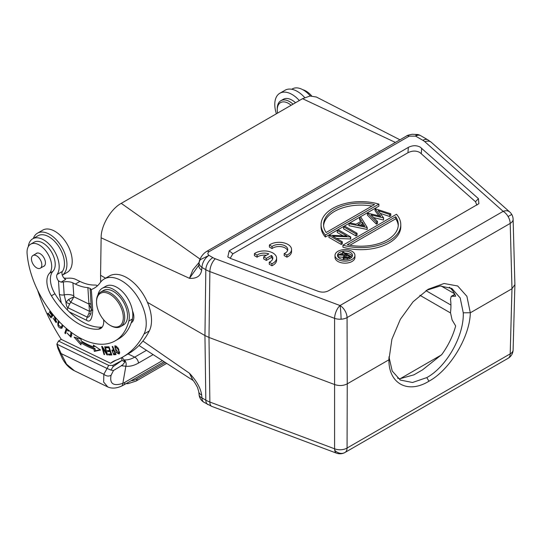 <?xml version="1.0" encoding="UTF-8"?>
<svg xmlns="http://www.w3.org/2000/svg" width="542" height="542" viewBox="0 0 542 542"><rect width="100%" height="100%" fill="white"/><g stroke="black" fill="none" stroke-linecap="round" stroke-linejoin="round"><path stroke-width="0.81" d="M276.393 113.779A24.41 14.092 60 0 1 274.835 106.056A24.41 14.092 60 0 1 279.835 93.251A24.41 14.092 60 0 1 299.333 100.534M295.512 102.743A17.439 10.068 -120 0 0 283.317 99.294L280.851 100.717A17.439 10.068 60 0 1 293.046 104.166M304.692 97.574A24.41 14.092 -120 0 0 285.119 90.202L279.835 93.251M310.336 95.988A21.924 12.656 -120 0 0 292.348 88.902L291.732 89.254M311.677 95.927A17.439 10.068 -120 0 0 305.051 90.568A17.439 10.068 -120 0 0 302.89 89.748M162.424 360.626L124.775 382.361A24.912 15.488 -64.2 0 1 122.851 383.343L125.846 366.216A34.871 21.687 115.8 0 0 138.481 363.059L153.122 354.61M74.478 370.809L66.51 364.122L61.165 353.587L103.834 374.258L107.072 368.479L110.886 370.071L113.495 370.491L111.09 375.233C109.437 383.743 113.359 386.446 122.851 383.343A4.98 3.144 66.1 0 1 121.354 386.195L123.752 384.976A4.98 2.879 60 0 0 124.775 382.361M111.09 375.233C108.746 376.582 106.327 376.256 103.834 374.258L103.651 382.083L107.783 386.941M107.072 368.479L108.691 365.355L58.482 341.033L56.856 344.156L107.072 368.479M113.495 370.491L122.56 365.064L124.945 361.907L122.065 360.423L113.129 366.622L112.668 365.43L108.691 365.355M113.129 366.622L110.886 370.071M37.649 290.302A124.552 71.91 60 0 0 60.616 338.33A58.353 33.692 -120 0 1 61.3 339.4L58.482 341.033M57.811 348.154L56.856 344.156L61.165 353.587L60.054 353.357L57.811 348.154M61.036 282.131L65.738 279.415A4.98 2.879 60 0 1 62.479 275.654A4.98 2.879 60 0 1 62.405 271.406A21.924 12.656 -120 0 0 64.417 262.213A21.924 12.656 -120 0 0 54.315 241.021A21.924 12.656 -120 0 0 38.008 235.743L32.723 238.798A21.924 12.656 60 0 1 57.682 258.188A21.924 12.656 60 0 1 59.132 265.262A21.924 12.656 60 0 1 57.12 274.455A4.98 2.879 -120 0 0 58.475 280.831L61.036 282.131A4.98 2.635 176.2 0 0 63.326 281.989A9.966 5.271 -3.8 0 1 72.933 282.897L73.793 295.776A9.966 5.271 176.2 0 0 64.186 294.862L65.961 302.3L68.59 299.489L73.902 296.772L88.929 304.055L91.307 309.021M123.014 356.86L128.298 353.804A146.022 84.308 -120 0 0 149.307 330.911A34.871 20.135 -120 0 0 151.435 318.086A34.871 20.135 -120 0 0 135.371 284.374A34.871 20.135 -120 0 0 109.416 275.98L104.132 279.028A34.871 20.135 60 0 1 130.087 287.423A34.871 20.135 60 0 1 146.15 321.135A34.871 20.135 60 0 1 144.03 333.96A146.022 84.308 60 0 1 123.014 356.86A146.022 84.308 60 0 1 115.615 360.342A49.999 28.868 -120 0 0 113.082 361.534A49.999 28.868 -120 0 0 110.595 363.289L115.859 360.247M133.325 320.241A12.452 7.188 60 0 1 132.106 319.929M61.3 339.4L110.595 363.289M122.065 360.423L121.483 357.706M121.693 360.64L112.668 365.43M28.306 246.617A21.924 12.656 60 0 1 32.723 238.798M63.326 281.989L64.186 294.862A4.98 2.635 -3.8 0 1 59.383 294.408L61.334 303.005A56.795 32.791 60 0 1 54.938 293.764A19.925 11.504 60 0 1 52.967 271.285A17.439 10.068 -120 0 0 53.597 256.386A17.439 10.068 -120 0 0 41.903 242.498A17.439 10.068 -120 0 0 34.173 242.159L30.65 244.198A17.439 10.068 60 0 1 38.38 244.537A17.439 10.068 60 0 1 50.074 258.426A17.439 10.068 60 0 1 49.444 273.317A19.925 11.504 -120 0 0 51.415 295.797A56.795 32.791 -120 0 0 81.842 325.478A56.795 32.791 -120 0 0 98.353 329.177A14.946 8.631 -120 0 0 100.636 328.493A14.946 8.631 -120 0 0 103.61 319.733M115.243 340.816L118.766 338.784A73.231 42.283 -120 0 0 131.211 322.822A12.452 7.188 -120 0 0 131.272 322.781A12.452 7.188 -120 0 0 133.827 316.25A12.452 7.188 -120 0 0 132.478 310.823A22.418 12.94 -120 0 0 115.703 286.704A22.418 12.94 -120 0 0 105.765 286.271L102.242 288.303A22.418 12.94 60 0 1 112.18 288.737A22.418 12.94 60 0 1 128.813 321.094A73.231 42.283 60 0 1 115.243 340.816A73.231 42.283 60 0 1 82.777 339.4A73.231 42.283 60 0 1 27.1 253.642A17.439 10.068 60 0 1 30.65 244.198M102.187 327.111A14.946 8.631 60 0 1 101.876 327.144A56.795 32.791 60 0 1 85.365 323.445A56.795 32.791 60 0 1 69.349 311.928A56.795 32.791 60 0 1 61.334 303.005M91.002 313.174L90.595 314.231C89.322 316.684 88.197 317.639 87.242 317.097A4.98 3.096 115.8 0 0 86.598 320.288C90.033 322.653 92.079 319.414 92.743 310.566A4.98 2.635 -3.8 0 1 91.293 308.865L90.839 313.676M91.293 308.865L90.209 289.313C89.721 289.855 90.094 289.929 91.334 289.523A54.43 31.422 -120 0 0 94.206 288.181A54.43 31.422 -120 0 0 100.25 282.612A34.871 20.135 60 0 1 104.132 279.028M52.77 314.279L52.276 314.861L49.789 311.548L49.383 312.029L51.869 315.342L50.806 316.609L48.15 313.073L47.743 313.554L50.995 317.883L53.387 315.038M105.223 346.799L104.653 346.731L106.51 353.14L102.289 346.46L101.679 346.392L104.044 354.556L104.613 354.617L102.756 348.215L106.977 354.888L107.587 354.956L105.223 346.799M81.124 339.116L74.105 337.117L80.961 344.895L81.015 342.869A83.448 48.177 -120 0 0 93.976 349.183L94.308 351.399L100.568 350.017L93.36 345.071L93.644 346.995A80.954 46.741 60 0 1 81.076 340.871L81.124 339.116M109.03 346.826L105.792 346.826L106.13 347.795L108.793 347.795L109.755 350.579L107.357 350.579L107.689 351.541L110.087 351.541L110.954 354.048L108.393 354.048L108.725 355.01L111.862 355.017L109.03 346.826M68.001 329.787L67.54 330.383L68.184 331.182L69.003 330.451M71.002 332.144L70.372 336.304L67.039 333.039L70.907 337.165L71.869 332.781M66.368 328.418L64.816 333.039L65.494 333.682L67.059 329.008M112.722 346.446L112.174 346.507L113.502 349.827L111.889 350.118L113.752 354.786L115.988 354.603L112.722 346.446M116.279 352.524L119.118 354.028L118.773 349.36L117.621 347.402L114.782 345.864L116.279 352.524L116.76 352.246M54.166 315.979L55.643 321.812L53.062 318.1L56.104 322.653L55.691 319.116L54.783 316.711M57.357 319.638L57.994 320.329M58.875 321.02L57.974 322.05C57.357 326.067 58.611 328.14 61.727 328.269L63.041 325.43M90.209 289.313L90.595 288.574L87.872 287.633A54.43 31.422 -120 0 1 75.358 284.076L72.933 282.897M63.929 277.978A9.966 5.271 -3.8 0 0 68.211 278.182A9.966 5.271 176.2 0 1 75.684 279.367L79.938 281.433A54.43 31.422 60 0 0 94.22 285.038C96.164 285.017 97.059 285.255 96.903 285.763L97.14 286.074M96.93 285.614L96.916 286M91.429 310.552L89.43 311.291L88.935 313.344L90.595 314.231L90.792 313.804M67.316 309.895A4.98 3.096 115.8 0 1 67.926 307.741C66.951 307.341 66.293 305.525 65.961 302.3L69.627 303.987L67.926 307.741L87.242 317.097L88.935 313.344M87.872 287.633L89.43 311.291L70.826 302.28L73.902 296.772L73.793 295.776M69.627 303.987L70.826 302.28L68.59 299.489M97.946 294.929A22.418 12.94 60 0 1 102.242 288.303M131.211 322.822A73.231 42.283 -120 0 0 132.336 319.062A22.418 12.94 -120 0 0 132.478 310.823L132.478 310.823M105.588 278.188L100.568 275.289L100.676 282.043M201.658 394.962A9.966 5.217 174.2 0 1 198.792 391.764L199.09 394.712A9.966 5.217 -5.8 0 0 201.963 397.916L201.658 394.962C200.675 388.16 196.611 380.918 189.47 373.248L193.02 380.362M211.8 406.398L204.022 402.333A9.966 5.752 120 0 1 201.963 397.916L205.825 400.145A24.912 14.654 -0.8 0 0 209.869 402.035A9.966 4.431 110.6 0 0 211.8 406.398L336.521 453.166A9.966 4.431 -69.4 0 1 334.712 450.239A9.966 4.431 -69.4 0 1 334.597 448.803A9.966 5.935 0.2 0 0 347.063 448.044L347.253 383.844C343.404 385.789 339.245 386.046 334.78 384.603L208.988 337.442L204.944 335.545L147.417 302.334M198.785 265.343L198.799 265.14A9.966 6.219 6.3 0 0 201.658 270.16C200.689 276.047 196.624 278.764 189.47 278.324L198.799 265.18M399.955 139.809L316.372 97.018L310.004 96.022L302.551 98.678L121.049 203.467C110.615 209.144 100.914 225.973 101.13 237.796L100.568 275.289M426.425 290.349L440.145 285.98L451.872 288.452L460.185 297.917L463.261 312.802C464.162 335.6 446.676 366.738 426.798 377.591L412.53 382.496L400.314 380.071L392.198 371.013L388.96 356.805M397.55 378.113A52.56 30.345 120 0 0 399.847 378.75L413.925 374.834L422.536 369.861L441.777 354.543A52.56 30.345 120 0 0 455.673 325.945L452.109 319.983L450.483 312.592A52.56 30.345 120 0 0 450.93 305.681A52.56 30.345 120 0 0 450.483 299.299L451.242 296.332L455.673 296.217A52.56 30.345 120 0 0 449.352 287.246M514.9 284.584L511.98 288.744L510.198 223.406A9.966 5.752 -120 0 0 508.091 216.529L511.756 214.456A9.966 9.966 0 0 1 513.111 219.212A9.966 5.732 178.4 0 1 510.198 223.406L347.063 317.592A9.966 5.569 179.8 0 1 341.06 319.204A9.966 5.569 179.8 0 1 334.597 318.35A9.966 4.431 -69.4 0 1 340.024 305.532A9.966 5.752 60 0 1 347.063 317.592L347.253 383.844L388.932 359.786L391.9 339.265L400.362 319.285L413.079 301.765L428.194 289.245L444.061 283.493L457.678 285.98L466.906 296.325L470.307 312.802L511.98 288.744L510.198 353.858A9.966 5.772 1.6 0 0 513.111 349.922L514.9 284.807M388.932 359.786C388.553 383.289 407.57 394.366 428.925 381.229C450.314 369.664 469.955 336.297 470.307 312.802M142.898 341.026L189.47 373.248L192.667 379.922C193.711 380.904 195.316 383.384 197.478 387.354L198.792 391.764A9.966 5.217 174.2 0 1 198.792 391.751M341.06 319.204A9.966 0.854 -93.5 0 0 340.024 305.532L503.152 211.346A9.966 6.822 -48.4 0 1 509.771 212.037L431.459 142.41A9.966 6.822 131.6 0 0 424.84 141.719A14.946 8.625 180 0 0 422.875 140.317A9.966 5.752 -60 0 1 427.855 139.829L420.585 135.629A9.966 5.752 120 0 0 416.215 135.798A9.966 5.752 120 0 0 415.599 136.123L416.215 135.737C418.431 134.294 418.322 134.138 415.877 135.276M417.753 134.524L412.266 134.267C408.654 134.972 406.812 135.514 406.737 135.893L406.737 135.893A4.98 2.879 -120 0 1 409.23 136.137L415.599 136.123L422.875 140.317M340.024 305.532L215.296 258.764A14.946 8.625 180 0 1 212.87 257.633L209.002 255.397A9.966 5.752 120 0 0 208.392 255.783A9.966 5.752 120 0 0 201.963 267.463A9.966 6.219 -173.7 0 1 199.077 262.85A9.966 6.219 -173.7 0 1 199.104 262.436A9.966 9.966 0 0 1 199.7 259.964L209.002 255.397C207.498 254.164 207.511 252.938 209.029 251.718A4.98 2.879 60 0 0 206.543 251.474A4.98 2.879 60 0 1 206.543 251.474L406.737 135.893M229.232 250.783L408.336 147.383C412.597 145.249 416.568 145.175 420.253 147.167L478.43 198.65L478.877 203.69L328.831 290.6C325.518 292.382 321.914 292.599 318.032 291.257L230.635 258.487L227.796 256.928L229.232 250.783L232.87 253.819L230.187 258.31M199.104 262.403L192.884 269.841L189.47 278.324L101.13 237.796M476.879 205.127L475.483 201.726L419.867 152.519C416.181 150.534 412.211 150.601 407.95 152.736L232.87 253.819M343.086 235.865L337.266 232.504L337.266 230.465L338.371 229.828L350.701 236.949L350.701 238.981L336.48 238.412M350.701 236.949L332.619 236.183L342.32 241.786L342.32 243.819L341.216 244.456L328.886 237.335L329.136 235.16L346.948 236.055L337.266 230.465M355.952 235.953L343.621 228.832L343.621 226.8L344.726 226.163L357.056 233.277L357.056 235.309L355.952 235.953L355.952 233.92L343.621 226.8M359.515 217.62L360.721 216.922L367.205 227.416L367.205 229.456L349.028 225.709L349.028 223.677L350.227 222.986L356.006 224.212L361.595 220.987L359.515 217.62L359.515 219.652L360.667 221.522M375.023 208.67L390.789 213.805L389.644 214.463L378.187 210.635L383.641 217.931L370.979 214.869L377.537 221.454L376.405 222.105L367.401 213.067L380.694 216.278L375.023 208.67L375.023 210.702L378.831 215.811M367.401 213.067L367.401 215.106L376.405 224.144L377.537 223.487L377.537 221.454M373.682 217.586L383.485 220.052L383.641 217.931M380.22 213.345L389.644 216.495L390.789 215.838L390.789 213.805M325.349 237.037L378.885 206.129L378.885 204.097L325.349 235.004L325.349 237.037A39.857 23.008 0 0 1 321.067 226.671L321.067 224.632A39.857 23.008 180 0 1 378.885 204.097M342.957 245.174L342.957 247.206A39.857 23.008 0 0 0 400.782 226.671L400.782 224.632A39.857 23.008 180 0 1 342.957 245.174L396.5 214.266A39.857 23.008 180 0 1 400.782 224.632M335.017 255.37L335.017 257.409A9.966 5.752 0 0 0 337.937 261.474A9.966 5.752 0 0 0 348.797 262.721A9.966 5.752 0 0 0 354.949 257.409L354.949 255.37A9.966 5.752 180 0 1 348.797 260.688A9.966 5.752 180 0 1 337.937 259.442A9.966 5.752 180 0 1 335.017 255.37A9.966 5.752 180 0 1 341.169 250.058A9.966 5.752 180 0 1 352.029 251.305A9.966 5.752 180 0 1 354.949 255.37M263.669 256.854L263.669 258.886L266.332 260.424L271.447 257.47L271.447 255.438A8.699 5.02 180 0 1 272.795 258.127A8.699 5.02 180 0 1 269.245 262.172L271.935 263.73A12.452 7.188 0 0 0 276.603 258.121A12.452 7.188 0 0 0 268.276 251.332A12.452 7.188 0 0 0 254.428 253.622L257.084 255.153A8.699 5.02 180 0 1 268.791 253.9L263.669 256.854L266.332 258.392L271.447 255.438M272.619 259.144A8.699 5.02 0 0 0 271.447 257.47M269.245 262.172L269.245 264.211L271.935 265.763A12.452 7.188 0 0 0 276.603 260.153L276.603 258.121M254.428 253.622L254.428 255.655L257.084 257.186L257.084 255.153M266.346 255.309A8.699 5.02 0 0 0 257.084 257.186M284.204 253.561L284.204 255.594L286.894 257.145A12.452 7.188 0 0 0 291.555 251.535L291.555 249.503A12.452 7.188 0 0 0 283.229 242.714A12.452 7.188 0 0 0 269.388 245.004L272.043 246.535A8.699 5.02 180 0 1 281.765 244.733A8.699 5.02 180 0 1 287.755 249.51A8.699 5.02 180 0 1 284.204 253.561L286.894 255.113A12.452 7.188 0 0 0 291.555 249.503M269.388 245.004L269.388 247.037L272.043 248.575L272.043 246.535M287.572 250.526A8.699 5.02 0 0 0 280.905 246.637A8.699 5.02 0 0 0 272.043 248.575M350.471 237.084L350.471 239.117M342.32 241.786L341.216 242.423L341.216 244.456M341.216 242.423L328.886 235.303M357.056 233.277L355.952 233.92M367.205 227.416L367.049 229.544M367.049 227.511L349.028 223.677M364.732 226.068L362.259 222.064L357.849 224.605L364.732 226.068M362.259 222.064L362.259 224.097L363.289 225.763M362.259 224.097L360.423 225.154M389.644 214.463L389.644 216.495M383.485 218.019L383.485 220.052M376.405 222.105L376.405 224.144M325.349 235.004A39.857 23.008 180 0 1 321.067 224.632M326.142 232.511L374.569 204.551A37.364 21.572 0 0 0 323.56 224.632A37.364 21.572 0 0 0 326.142 232.511M323.601 225.648A37.364 21.572 180 0 1 371.961 206.062M395.707 216.753L347.28 244.713A37.364 21.572 0 0 0 398.289 224.632A37.364 21.572 0 0 0 395.707 216.753L395.707 218.792L349.888 245.241M395.707 218.792A37.364 21.572 180 0 1 398.248 225.648M350.267 252.321A7.473 4.316 0 0 0 342.124 251.386A7.473 4.316 0 0 0 337.51 255.37A7.473 4.316 0 0 0 339.698 258.426A7.473 4.316 0 0 0 347.842 259.361A7.473 4.316 0 0 0 352.456 255.37A7.473 4.316 0 0 0 350.267 252.321M337.72 256.386A7.473 4.316 180 0 1 338.242 255.539M339.577 254.428A7.473 4.316 180 0 1 342.517 253.331M345.058 253.094A7.473 4.316 180 0 1 350.267 254.354A7.473 4.316 180 0 1 352.246 256.386M342.829 254.638L342.517 252.43L343.215 252.023L350.965 256.502L350.965 257.958M350.965 256.502L347.551 258.351L344.021 258.114L343.147 256.962L344.671 255.316L338.242 254.896L338.242 256.928L343.147 257.247M343.147 256.962L343.35 259.584M347.551 258.351L347.551 259.422M344.021 258.114L344.021 259.652M338.242 254.896L339.102 254.394L345.532 254.821L346.094 254.489L342.517 252.43M349.475 256.441L346.887 254.95L344.204 256.996L344.719 257.714L348.018 257.281L349.475 256.441M347.707 257.457L346.887 256.983L345.247 257.924M346.887 254.95L346.887 256.983M266.332 260.424L266.332 258.392M271.935 265.763L271.935 263.73M286.894 257.145L286.894 255.113M43.157 266.569A7.473 4.316 -120 0 0 43.895 266.285A7.473 4.316 -120 0 0 44.952 260.024A7.473 4.316 -120 0 0 39.735 253.487A7.473 4.316 -120 0 0 36.422 253.344A7.473 4.316 -120 0 0 35.806 253.839M120.595 326.602L123.413 324.976A19.925 11.504 -120 0 0 126.239 308.276A19.925 11.504 -120 0 0 112.316 290.844A19.925 11.504 -120 0 0 103.488 290.458L100.67 292.091A19.925 11.504 60 0 1 109.498 292.477A19.925 11.504 60 0 1 124.674 316.149A19.925 11.504 60 0 1 120.595 326.602A19.925 11.504 60 0 1 111.76 326.216A19.925 11.504 60 0 1 110.629 325.613L109.924 325.207A18.929 10.928 60 0 1 96.584 303.29A18.929 10.928 60 0 1 96.537 302.023A18.929 10.928 60 0 1 108.854 293.723A18.929 10.928 60 0 1 123.271 316.216A18.929 10.928 60 0 1 111.002 325.783A18.929 10.928 60 0 1 109.924 325.207M41.26 261.779A7.351 4.241 60 0 1 40.311 268.209A7.351 4.241 60 0 1 32.012 261.915A7.351 4.241 60 0 1 32.96 255.485A7.351 4.241 60 0 1 41.26 261.779M96.537 302.023L96.537 301.21A19.925 11.504 60 0 1 100.67 292.091M47.743 313.554L48.285 313.242M51.795 316.935L51.327 316.311M50.806 316.609L52.798 314.556M51.869 315.342L52.926 314.733M49.383 312.029L49.918 311.718M52.276 314.861L52.933 314.482M106.977 354.888L107.485 354.59M102.756 348.215L103.224 347.944M104.044 354.556L104.518 354.278M106.51 353.14L106.984 352.869M93.644 346.995L94.701 346.385L94.64 345.952M94.308 351.399L95.365 350.789L95.033 348.574L93.976 349.183M100.155 349.732L95.365 350.789M81.015 342.869L82.072 342.259A83.448 48.177 60 0 0 95.033 348.574M81.009 343.14L76.232 337.727M108.725 355.01L109.66 354.048M111.652 354.407L109.782 354.4M110.954 354.048L111.435 353.77M110.087 351.541L110.568 351.263M107.689 351.541L108.624 350.579M110.453 350.931L108.746 350.931M109.755 350.579L110.236 350.308M108.793 347.795L109.267 347.517M106.13 347.795L107.187 347.185L107.059 346.826M109.152 347.185L107.187 347.185M68.238 329.983L67.54 330.383M71.381 336.717L70.236 336.372M70.372 336.304L71.971 335.051M64.816 333.039L65.873 332.429L67.025 328.98M115.798 354.143L114.105 353.818M113.752 354.786L114.809 354.177M112.607 350.938L112.614 349.922M113.502 349.827L113.969 349.556M114.247 350.254L112.445 351.026L113.881 350.789L115.053 353.709L115.521 353.438M114.348 350.518L113.881 350.789M115.053 353.709L113.447 353.818L112.445 351.026M119.538 353.553L118.569 353.16M115.25 346.765L115.412 345.742M116.361 346.128L115.277 346.751L118.231 349.482L119.03 352.192L118.603 353.14L114.87 347.781L115.277 346.751M118.603 353.14L119.694 352.517M56.531 322.138L55.745 321.758M62.316 324.733L61.239 327.368L58.36 325.004L59.031 321.44L57.974 322.05M62.249 327.835L60.934 327.49M61.239 327.368L63.021 325.905M58.651 322.754L59.363 321.907M124.694 360.423A4.98 3.808 96.4 0 1 125.846 366.216C121.557 365.891 120.46 365.504 122.56 365.064M124.945 361.907L122.323 357.463M33.34 238.439A24.41 14.092 60 0 1 37.466 233.182A24.41 14.092 60 0 1 55.63 239.056A24.41 14.092 60 0 1 66.876 262.66A24.41 14.092 60 0 1 62.303 275.194L67.161 272.409A24.41 14.092 -120 0 0 72.161 259.604A24.41 14.092 -120 0 0 60.914 236.007A24.41 14.092 -120 0 0 42.75 230.126L37.466 233.182M277.551 113.115A15.942 9.207 60 0 1 277.24 109.918L277.24 108.698A17.439 10.068 60 0 1 280.851 100.717M277.24 109.918A15.942 9.207 60 0 1 291.129 105.27M131.062 380.755A19.925 11.423 -59.7 0 0 137.051 378.838L165.337 362.51M59.383 294.408L58.475 280.831M86.598 320.288L69.349 311.928M91.334 289.523L92.743 310.566M62.405 271.406L57.12 274.455M75.358 284.076L79.938 281.433M88.902 303.093A9.966 5.271 176.2 0 1 91.015 304.658M98.353 329.177L101.876 327.144M51.415 295.797L54.938 293.764M128.813 321.094L132.336 319.062M215.296 258.764A9.966 4.431 110.6 0 0 209.869 271.583A24.912 14.099 -179.2 0 1 205.825 269.692L204.944 335.545L205.825 400.145A9.966 5.752 -60 0 0 207.891 404.562M212.87 257.633A9.966 5.752 -60 0 0 205.825 269.692L201.963 267.463L201.658 270.16M470.307 312.734L463.261 312.802M388.932 359.712L388.932 357.862M428.925 381.229L426.798 377.591M508.091 358.303A9.966 5.752 -120 0 0 508.139 358.282L345.003 452.462A9.966 5.752 60 0 0 347.063 448.044L510.198 353.858A9.966 5.752 -120 0 1 508.139 358.282A9.966 9.966 0 0 0 513.111 349.922M336.521 453.166A9.966 9.966 0 0 0 345.003 452.462A9.966 5.752 60 0 1 344.963 452.489A9.966 8.137 -119.1 0 1 344.875 452.536A9.966 8.137 -119.1 0 1 334.712 450.239M209.869 402.035L334.597 448.803L334.597 318.35L209.869 271.583L208.988 337.442L209.869 402.035M199.09 394.712A9.966 9.966 0 0 0 204.022 402.333A9.966 5.752 120 0 0 204.063 402.36M427.855 139.829L431.459 142.41M424.84 141.719L503.152 211.346A9.966 5.752 -120 0 1 508.091 216.529M409.23 136.137L209.029 251.718M199.077 262.85A9.966 7.764 0.2 0 1 200.31 259.733M302.551 98.678L395.396 142.438M200.073 259.096L121.252 203.352M408.336 147.383L407.95 152.736M421.29 153.549L421.676 148.196M478.43 198.65L475.483 201.726M349.414 257.396L349.414 258.846M345.457 255.763L345.457 257.796M454.928 294.496L452.109 296.122M450.924 305.058L425.971 290.647M441.025 285.932L454.555 293.744M441.547 354.847L400.071 378.797M419.86 295.255L450.449 312.91M49.444 273.317L52.967 271.285M149.307 330.911L144.023 333.96M118.705 349.211L118.231 349.482M119.613 351.853L119.03 352.192M55.155 319.55L55.745 319.211M137.051 378.838A4.98 2.879 60 0 1 136.015 381.087L166.685 363.384M128.075 353.94L134.687 357.137L146.496 350.322M124.477 359.902A29.891 18.584 115.8 0 0 134.687 357.137A4.98 2.879 60 0 1 138.481 363.059M164.077 361.697L123.752 384.976M121.354 386.195C116.151 388.465 111.605 388.695 107.702 386.907L74.105 370.626C69.119 368.065 65.189 363.973 62.31 358.357L60.047 353.364M193.101 380.457L138.996 345.478M511.756 214.456A9.966 9.966 0 0 0 509.771 212.037M513.111 219.212L514.9 284.543M198.799 265.14L199.104 262.436M420.585 135.629A9.966 9.966 0 0 0 417.767 134.531M199.7 259.964C201.224 256.264 203.501 253.432 206.543 251.474M451.269 296.318L454.819 294.265M40.311 268.209L44.512 265.783M32.96 255.485L37.161 253.06M96.93 285.641L96.957 286.027M55.643 321.812L56.7 321.203M126.076 383.634L128.014 383.661L136.015 381.087M121.638 365.491L121.184 365.843"/></g></svg>
